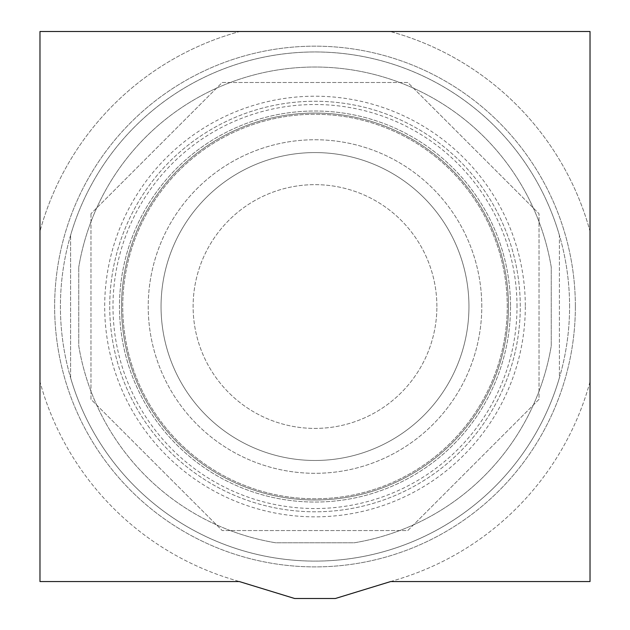 <?xml version="1.0" encoding="UTF-8"?>
<svg xmlns="http://www.w3.org/2000/svg" width="630" height="630" viewBox="0 0 630 630"><rect width="100%" height="100%" fill="white"/><g stroke="black" fill="none" stroke-linecap="round" stroke-linejoin="round"><path stroke-width="0.47" stroke-dasharray="3.15 2.36" d="M590.026 381.748A285.13 285.13 0 0 1 398.53 579.151L390.671 581.553L590.026 581.553L590.026 381.748A285.13 285.13 0 0 1 398.53 579.151L335.365 598.5L294.635 598.5L231.47 579.151A285.13 285.13 0 0 1 39.973 381.748L39.973 581.553L239.329 581.553L231.47 579.151A285.13 285.13 0 0 1 39.973 381.748L39.973 231.305A285.13 285.13 0 0 1 239.778 31.5L39.973 31.5L39.973 231.305A285.13 285.13 0 0 1 239.778 31.5L390.222 31.5A285.13 285.13 0 0 1 590.026 231.305L590.026 31.5L390.222 31.5A285.13 285.13 0 0 1 590.026 231.305L590.026 381.748M507.26 306.526A192.26 192.26 0 0 0 315 114.266A192.26 192.26 0 0 0 122.74 306.526A192.26 192.26 0 0 0 315 498.787A192.26 192.26 0 0 0 507.26 306.526A192.26 192.26 0 0 0 315 114.266A192.26 192.26 0 0 0 122.74 306.526A192.26 192.26 0 0 0 315 498.787A192.26 192.26 0 0 0 507.26 306.526M575.363 306.526A260.363 260.363 0 0 0 315 46.163A260.363 260.363 0 0 0 54.637 306.526A260.363 260.363 0 0 0 315 566.89A260.363 260.363 0 0 0 575.363 306.526A260.363 260.363 0 0 0 315 46.163A260.363 260.363 0 0 0 54.637 306.526A260.363 260.363 0 0 0 315 566.89A260.363 260.363 0 0 0 575.363 306.526M508.481 306.526A193.481 193.481 0 0 1 315 500.007A193.481 193.481 0 0 1 121.519 306.526A193.481 193.481 0 0 1 315 113.046A193.481 193.481 0 0 1 508.481 306.526A193.481 193.481 0 0 0 315 113.046A193.481 193.481 0 0 0 121.519 306.526A193.481 193.481 0 0 0 315 500.007A193.481 193.481 0 0 0 508.481 306.526M569.583 306.526A254.583 254.583 0 0 0 315 51.951A254.583 254.583 0 0 0 60.417 306.526A254.583 254.583 0 0 0 315 561.11A254.583 254.583 0 0 0 569.583 306.526A254.583 254.583 0 0 0 315 51.951A254.583 254.583 0 0 0 60.417 306.526A254.583 254.583 0 0 0 315 561.11A254.583 254.583 0 0 0 569.583 306.526M436.881 306.526A121.881 121.881 0 0 0 315 184.653A121.881 121.881 0 0 0 193.119 306.526A121.881 121.881 0 0 0 315 428.408A121.881 121.881 0 0 0 436.881 306.526A121.881 121.881 0 0 0 315 184.653A121.881 121.881 0 0 0 193.119 306.526A121.881 121.881 0 0 0 315 428.408A121.881 121.881 0 0 0 436.881 306.526M468.948 306.526A153.948 153.948 0 0 0 315 152.578A153.948 153.948 0 0 0 161.052 306.526A153.948 153.948 0 0 0 315 460.475A153.948 153.948 0 0 0 468.948 306.526A153.948 153.948 0 0 0 315 152.578A153.948 153.948 0 0 0 161.052 306.526A153.948 153.948 0 0 0 315 460.475A153.948 153.948 0 0 0 468.948 306.526M481.777 306.526A166.777 166.777 0 0 0 315 139.75A166.777 166.777 0 0 0 148.223 306.526A166.777 166.777 0 0 0 315 473.311A166.777 166.777 0 0 0 481.777 306.526A166.777 166.777 0 0 0 315 139.75A166.777 166.777 0 0 0 148.223 306.526A166.777 166.777 0 0 0 315 473.311A166.777 166.777 0 0 0 481.777 306.526M517.01 306.526A202.009 202.009 0 0 0 315 104.517A202.009 202.009 0 0 0 112.99 306.526A202.009 202.009 0 0 0 315 508.536A202.009 202.009 0 0 0 517.01 306.526M109.73 306.526A205.27 205.27 0 0 0 315 511.796A205.27 205.27 0 0 0 520.27 306.526A205.27 205.27 0 0 0 315 101.257A205.27 205.27 0 0 0 109.73 306.526A205.27 205.27 0 0 0 315 511.796A205.27 205.27 0 0 0 520.27 306.526A205.27 205.27 0 0 0 315 101.257A205.27 205.27 0 0 0 109.73 306.526A205.27 205.27 0 0 0 315 511.796A205.27 205.27 0 0 0 520.27 306.526A205.27 205.27 0 0 0 315 101.257A205.27 205.27 0 0 0 109.73 306.526M90.972 213.727L90.972 399.325L222.201 530.554L407.799 530.554L539.028 399.325L539.028 213.727L407.799 82.499L222.201 82.499L90.972 213.727L222.201 82.499L407.799 82.499L539.028 213.727L539.028 399.325L413.516 524.837L407.799 530.554L222.201 530.554L90.972 399.325L90.972 213.727M230.296 530.554A239.51 239.51 0 0 1 78.75 345.901L78.75 267.151L78.75 345.901A239.51 239.51 0 0 0 275.625 542.776L354.375 542.776A239.51 239.51 0 0 0 551.25 345.901L551.25 267.151A239.51 239.51 0 0 0 78.75 267.151A239.51 239.51 0 0 1 551.25 267.151L551.25 345.901A239.51 239.51 0 0 1 354.375 542.776L275.625 542.776A239.51 239.51 0 0 1 230.296 530.554M70.607 377.811L70.607 235.242L70.607 377.811A254.583 254.583 0 0 0 559.393 377.811L559.393 235.242A254.583 254.583 0 0 0 70.607 235.242A254.583 254.583 0 0 1 559.393 235.242L559.393 377.811A254.583 254.583 0 0 1 70.607 377.811M510.52 306.526A195.52 195.52 0 0 1 315 502.047A195.52 195.52 0 0 1 119.48 306.526A195.52 195.52 0 0 1 315 111.014A195.52 195.52 0 0 1 510.52 306.526A195.52 195.52 0 0 0 315 111.014A195.52 195.52 0 0 0 119.48 306.526A195.52 195.52 0 0 0 315 502.047A195.52 195.52 0 0 0 510.52 306.526M525.318 306.526A210.318 210.318 0 0 1 315 516.844A210.318 210.318 0 0 1 104.682 306.526A210.318 210.318 0 0 1 315 96.209A210.318 210.318 0 0 1 525.318 306.526"/><path stroke-width="0.94" d="M590.026 581.553L390.671 581.553L335.365 598.5L294.635 598.5L239.329 581.553L39.973 581.553L39.973 31.5L590.026 31.5L590.026 581.553"/></g></svg>
